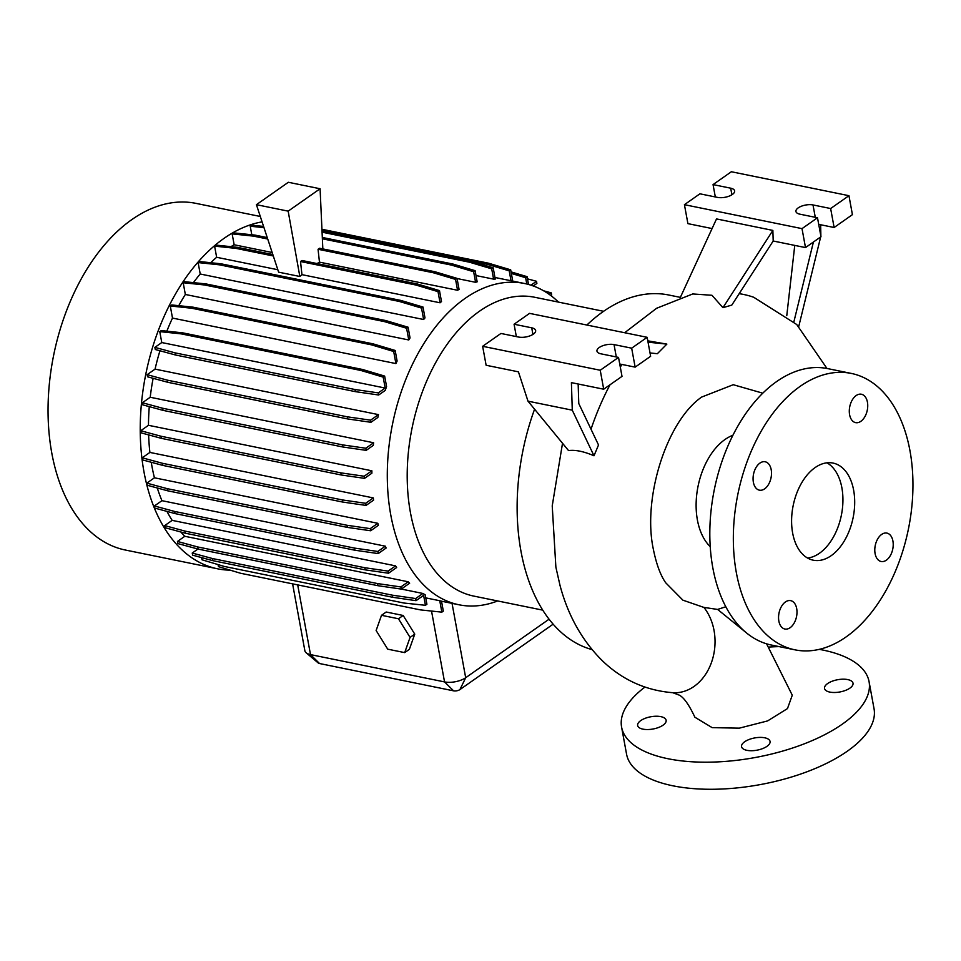 <?xml version="1.0" encoding="UTF-8"?>
<svg xmlns="http://www.w3.org/2000/svg" width="961" height="961" viewBox="0 0 961 961"><rect width="100%" height="100%" fill="white"/><g stroke="black" fill="none" stroke-linecap="round" stroke-linejoin="round"><path stroke-width="1.44" d="M762.794 393.181L733.255 384.712L701.602 397.097C666.201 421.807 642.404 498.711 653.36 549.296C656.375 564.179 660.495 575.351 665.733 582.81L682.923 600.181L703.896 607.412A49.564 38.86 93.9 0 1 711.332 662.862A49.564 38.86 93.9 0 1 672.796 692.701L679.319 695.151C683.872 697.482 689.061 704.833 694.887 717.218L712.161 727.645L739.333 728.15L767.599 720.918L787.479 708.581L792.272 695.199L766.59 643.822M747.886 634.02L717.627 609.43L703.896 607.412M771.202 469.713A14.487 8.937 101.5 0 0 765.172 461.773A14.487 8.937 101.5 0 0 755.959 467.635A14.487 8.937 101.5 0 0 753.376 482.23A14.487 8.937 101.5 0 0 759.394 490.17A14.487 8.937 101.5 0 0 768.608 484.308A14.487 8.937 101.5 0 0 771.202 469.713M867.435 402.178A14.487 8.937 101.5 0 0 861.404 394.238A14.487 8.937 101.5 0 0 852.191 400.1A14.487 8.937 101.5 0 0 849.596 414.696A14.487 8.937 101.5 0 0 855.626 422.636A14.487 8.937 101.5 0 0 864.84 416.762A14.487 8.937 101.5 0 0 867.435 402.178M892.913 541.031A14.487 8.937 101.5 0 0 886.895 533.091A14.487 8.937 101.5 0 0 877.681 538.965A14.487 8.937 101.5 0 0 875.087 553.548A14.487 8.937 101.5 0 0 881.117 561.488A14.487 8.937 101.5 0 0 890.33 555.626A14.487 8.937 101.5 0 0 892.913 541.031M796.693 608.565A14.487 8.937 101.5 0 0 790.663 600.637A14.487 8.937 101.5 0 0 781.449 606.499A14.487 8.937 101.5 0 0 778.854 621.082A14.487 8.937 101.5 0 0 784.885 629.023A14.487 8.937 101.5 0 0 794.098 623.16A14.487 8.937 101.5 0 0 796.693 608.565M827.601 683.571A14.487 6.222 169.6 0 1 842.965 679.187A14.487 6.222 169.6 0 1 853.02 683.223A14.487 6.222 169.6 0 1 849.944 688.112A14.487 6.222 169.6 0 1 834.58 692.497A14.487 6.222 169.6 0 1 824.526 688.46A14.487 6.222 169.6 0 1 827.601 683.571M744.643 741.784A14.487 6.222 169.6 0 1 760.007 737.399A14.487 6.222 169.6 0 1 770.061 741.448A14.487 6.222 169.6 0 1 766.986 746.337A14.487 6.222 169.6 0 1 751.622 750.721A14.487 6.222 169.6 0 1 741.568 746.673A14.487 6.222 169.6 0 1 744.643 741.784M640.711 720.618A14.487 6.222 169.6 0 1 656.075 716.233A14.487 6.222 169.6 0 1 666.129 720.282A14.487 6.222 169.6 0 1 663.054 725.171A14.487 6.222 169.6 0 1 647.69 729.543A14.487 6.222 169.6 0 1 637.636 725.507A14.487 6.222 169.6 0 1 640.711 720.618M739.177 293.682A202.519 124.966 -78.5 0 1 753.736 297.273L796.729 324.518L826.977 368.471M624.662 332.734L656.627 308.265L692.737 293.958L711.969 295.279L722.948 307.676L731.802 305.093L773.197 241.007L772.86 230.412L716.522 218.928L680.328 297.454M482.638 346.296L500.945 333.455L518.58 337.047A10.679 4.589 -10.4 0 0 530.088 335.809A10.679 4.589 -10.4 0 0 535.649 330.512A10.679 4.589 -10.4 0 0 531.721 327.821L514.075 324.229L529.571 313.37L647.149 337.311L631.665 348.182L614.031 344.591A10.679 4.589 -10.4 0 0 599.232 347.522A10.679 4.589 -10.4 0 0 596.961 351.125A10.679 4.589 -10.4 0 0 600.889 353.816L618.524 357.408L600.229 370.249L482.638 346.296L486.122 365.264L518.423 371.835L527.997 401.169L568.54 450.589C575.279 449.676 583.771 451.406 593.994 455.778L598.523 444.979L578.774 403.536L578.162 384.004M650.02 352.951L657.36 353.708L666.862 344.11L647.798 340.831M621.995 364.459A202.519 124.966 101.5 0 0 620.301 367.09M610.031 384.772A202.519 124.966 101.5 0 0 591.015 429.219M853.644 490.218A49.564 30.584 101.5 0 0 833.031 463.07A49.564 30.584 101.5 0 0 801.51 483.131A49.564 30.584 101.5 0 0 792.645 533.043A49.564 30.584 101.5 0 0 813.258 560.191A49.564 30.584 101.5 0 0 844.779 540.13A49.564 30.584 101.5 0 0 853.644 490.218M807.564 558.053A49.564 30.584 101.5 0 0 841.884 487.828A49.564 30.584 101.5 0 0 826.965 462.818M851.29 373.421L827.781 368.628A141.051 87.031 101.5 0 0 738.06 425.723A141.051 87.031 101.5 0 0 712.81 567.771A141.051 87.031 101.5 0 0 771.479 645.059L794.999 649.84A141.051 87.031 101.5 0 0 884.721 592.745A141.051 87.031 101.5 0 0 909.959 450.697A141.051 87.031 101.5 0 0 851.29 373.421A141.051 87.031 101.5 0 0 761.568 430.516A141.051 87.031 101.5 0 0 736.33 572.564A141.051 87.031 101.5 0 0 794.999 649.84M732.919 435.249A60.999 37.635 101.5 0 0 697.41 520.021A60.999 37.635 101.5 0 0 710.227 546.641M725.807 606.751L717.627 609.43M534.58 409.194A181.461 111.969 101.5 0 0 520.97 551.218A181.461 111.969 101.5 0 0 592.036 649.6M260.311 216.477L195.972 203.372A176.884 109.146 101.5 0 0 83.451 274.978A176.884 109.146 101.5 0 0 51.798 453.111A176.884 109.146 101.5 0 0 125.374 550.028L217.558 568.804A176.884 109.146 101.5 0 0 230.256 570.161M262.077 221.883A176.884 109.146 101.5 0 0 143.982 471.887A176.884 109.146 101.5 0 0 217.558 568.804M603.616 311.304L534.724 297.273A152.487 94.094 101.5 0 0 437.723 358.994A152.487 94.094 101.5 0 0 410.431 512.561A152.487 94.094 101.5 0 0 473.857 596.108L542.749 610.139M558.509 302.114A163.947 101.157 101.5 0 0 524.394 283.471A163.947 101.157 101.5 0 0 420.101 349.84A163.947 101.157 101.5 0 0 390.767 514.94A163.947 101.157 101.5 0 0 458.95 604.769A163.947 101.157 101.5 0 0 497.642 600.961M798.207 207.876A10.679 4.589 -10.4 0 0 795.936 211.48A10.679 4.589 -10.4 0 0 799.864 214.171L817.499 217.763L802.015 228.634L684.424 204.681L699.92 193.81L717.555 197.401A10.679 4.589 -10.4 0 0 729.063 196.164A10.679 4.589 -10.4 0 0 734.624 190.867A10.679 4.589 -10.4 0 0 730.696 188.188L713.05 184.596L731.357 171.743L848.947 195.696L830.64 208.537L813.006 204.945A10.679 4.589 -10.4 0 0 798.207 207.876M819.265 649.36A125.807 54.068 169.6 0 1 869.068 681.661A125.807 54.068 169.6 0 1 842.341 724.126A125.807 54.068 169.6 0 1 708.954 762.169A125.807 54.068 169.6 0 1 621.587 727.081A125.807 54.068 169.6 0 1 644.927 687.079M869.068 681.661L874.042 708.737A125.807 54.068 169.6 0 1 847.302 751.214A125.807 54.068 169.6 0 1 713.915 789.257A125.807 54.068 169.6 0 1 626.56 754.157L621.587 727.081M151.249 462.265A163.947 101.157 101.5 0 0 151.946 466.301A163.947 101.157 101.5 0 0 154.433 477.797L146.841 483.131L147.225 485.257L167.49 490.759L347.341 527.385L370.646 530.76L378.37 525.343A163.947 101.157 -78.5 0 1 377.841 523.301L154.433 477.797M157.304 487.996A163.947 101.157 101.5 0 0 161.929 500.681L154.409 505.966L154.805 508.093L175.058 513.594L354.909 550.221L378.214 553.584L386.13 548.034A163.947 101.157 -78.5 0 1 385.349 546.184L161.929 500.681M166.938 511.384A163.947 101.157 101.5 0 0 172.163 520.369L164.715 525.595L165.112 527.721L185.365 533.223L365.216 569.861L388.52 573.224L396.653 567.519A163.947 101.157 -78.5 0 1 395.572 565.873L172.163 520.369M180.836 531.998A163.947 101.157 101.5 0 0 184.812 536.286L177.461 541.451L177.845 543.578L198.11 549.079L377.961 585.705L401.266 589.081L409.65 583.195A163.947 101.157 -78.5 0 1 408.221 581.789L184.812 536.286M201.63 557.608L202.026 559.795L224.213 566.425L404.064 603.052L425.435 605.298L426.912 604.265L425.17 594.787A163.947 101.157 -78.5 0 1 422.888 593.466L401.29 589.057M218.063 564.587L218.447 566.642L240.622 573.273L420.474 609.899L441.856 612.145L443.321 611.1L441.507 601.178A163.947 101.157 -78.5 0 1 439.766 600.733L425.735 597.874M403.164 615.472L386.19 612.013L381.505 615.304L376.123 630.512L387.715 649.168L404.689 652.615L409.374 649.324L414.756 634.128L403.164 615.472L398.467 618.764L381.505 615.304M292.6 583.856L304.877 650.777A15.244 6.559 -10.4 0 0 306.139 652.759A15.244 6.559 -10.4 0 0 310.499 654.609L444.547 681.914A15.244 6.559 -10.4 0 0 465.689 677.721L549.067 619.196M493.594 279.134A163.947 101.157 -78.5 0 1 495.251 279.086L493.185 267.807L491.708 268.84L493.594 279.134L476.007 275.555M475.587 282.306A163.947 101.157 -78.5 0 1 477.161 281.837L475.118 270.678L473.641 271.723L475.587 282.306L457.064 278.534M457.556 290.27A163.947 101.157 -78.5 0 1 459.07 289.417L457.04 278.354L455.562 279.399L457.556 290.27L319.46 262.137L318.055 249.271L433.375 272.768L455.562 279.399M317.082 263.566L319.46 262.137M440.066 302.787A163.947 101.157 -78.5 0 1 441.495 301.562L439.489 290.606L438.012 291.639L440.066 302.787L301.946 274.654L300.517 261.524L415.837 285.009L438.012 291.639M322.836 248.911L320.085 188.752L288.336 182.278L256.419 204.681L278.63 272.167L299.832 276.48L301.946 274.654M277.837 269.741L216.645 257.284A163.947 101.157 101.5 0 0 210.711 262.713M423.633 319.508A163.947 101.157 -78.5 0 1 424.99 317.911L423.008 307.052L421.531 308.085L423.633 319.508L200.212 274.005A163.947 101.157 101.5 0 0 193.425 282.618M408.761 339.966A163.947 101.157 -78.5 0 1 410.047 337.948L408.077 327.208L406.599 328.242L408.761 339.966L185.341 294.462A163.947 101.157 101.5 0 0 178.77 305.682M395.908 363.582A163.947 101.157 -78.5 0 1 397.109 361.06L395.163 350.453L393.686 351.486L395.908 363.582L172.499 318.079A163.947 101.157 101.5 0 0 166.83 331.173M385.241 390.406A163.947 101.157 -78.5 0 1 386.562 386.526L384.652 376.087L383.175 377.12L385.181 388.052L161.772 342.548L154.877 347.377L155.274 349.504L175.527 355.005L355.378 391.644L378.682 395.007L385.241 390.406M159.958 350.777A163.947 101.157 101.5 0 0 155.069 369.12L147.165 374.67L147.55 376.796L167.815 382.298L347.654 418.936L370.958 422.299L377.841 417.47A163.947 101.157 -78.5 0 1 378.478 414.623L155.069 369.12M153.135 378.322A163.947 101.157 101.5 0 0 150.216 397.253L142.396 402.743L142.793 404.869L163.046 410.371L342.897 446.997L366.201 450.361L373.336 445.363A163.947 101.157 -78.5 0 1 373.625 442.757L150.216 397.253M149.279 406.623A163.947 101.157 101.5 0 0 148.474 425.303L140.738 430.732L141.135 432.858L161.388 438.36L341.239 474.986L364.543 478.362L371.883 473.208A163.947 101.157 -78.5 0 1 371.883 470.806L148.474 425.303M148.619 434.889A163.947 101.157 101.5 0 0 149.904 452.427L142.24 457.796L142.624 459.923L162.889 465.424L342.741 502.062L366.045 505.426L373.577 500.14A163.947 101.157 -78.5 0 1 373.312 497.918L149.904 452.427M272.155 252.503L234.148 244.767A163.947 101.157 101.5 0 0 230.976 246.665M320.085 188.752L288.168 211.144L256.419 204.681M299.832 276.48L288.168 211.144M439.489 290.606L417.302 283.976L301.982 260.491L300.517 261.524M457.04 278.354L434.852 271.723L319.532 248.238L318.055 249.271M768.92 647.065A125.807 54.068 169.6 0 1 779.131 646.609M516.345 336.59L514.075 324.229M618.524 357.408L622.007 376.364L603.7 389.205L571.411 382.634L572.275 410.179L527.997 401.169M603.7 389.205L600.229 370.249M647.149 337.311L650.633 356.279L635.149 367.138L619.737 364.003M635.149 367.138L631.665 348.182M666.862 344.11L648.05 342.176M572.275 410.179L593.994 455.778M848.947 195.696L852.419 214.651L834.124 227.505L818.712 224.357M834.124 227.505L830.64 208.537M820.874 236.118L820.646 224.754M715.32 196.957L713.05 184.596M712.077 228.562L687.908 223.637L684.424 204.681M817.499 217.763L820.982 236.718L805.498 247.59L802.015 228.634M794.759 245.403L786.771 315.664M805.498 247.59L773.197 241.007M772.86 230.412L722.948 307.676M813.414 242.028L793.894 321.791M798.735 326.536L820.67 236.947M553.14 624.169L459.935 689.578A4.577 1.97 169.6 0 1 453.604 690.839L319.557 663.534A4.577 1.97 169.6 0 1 318.247 662.982L306.139 652.759M680.364 297.369L668.868 295.027A181.461 111.969 101.5 0 0 586.883 325.034M197.942 549.031L192.236 553.043L192.632 555.17L212.886 560.671L392.737 597.298L416.041 600.673L423.609 595.352L425.435 605.298M161.772 342.548L159.766 331.617L181.136 333.863L360.988 370.49L383.175 377.12M384.652 376.087L362.465 369.456L182.614 332.83L161.232 330.584L159.766 331.617M172.499 318.079L170.277 305.982L191.659 308.229L371.511 344.855L393.686 351.486M395.163 350.453L372.976 343.822L193.125 307.184L171.755 304.949L170.277 305.982M185.341 294.462L183.191 282.738L204.573 284.973L384.424 321.611L406.599 328.242M408.077 327.208L385.89 320.578L206.05 283.939L184.668 281.705L183.191 282.738M200.212 274.005L198.122 262.581L219.492 264.828L399.344 301.454L421.531 308.085M423.008 307.052L400.821 300.421L220.97 263.794L199.588 261.548L198.122 262.581M216.645 257.284L214.603 246.136L235.986 248.382L273.308 255.974M272.828 254.545L237.451 247.349L216.081 245.103L214.603 246.136M234.148 244.767L232.154 233.895L253.524 236.13L267.723 239.025M267.254 237.595L255.001 235.097L233.619 232.862L232.154 233.895M251.794 234.76L250.232 226.219L263.987 227.661M263.578 226.424L251.698 225.186L250.232 226.219M404.689 652.615L410.059 637.419L414.756 634.128M410.059 637.419L398.467 618.764M417.302 283.976L415.837 285.009M434.852 271.723L433.375 272.768M237.451 247.349L235.986 248.382M255.001 235.097L253.524 236.13M164.715 525.595L184.98 531.097L364.832 567.735L388.136 571.098L395.572 565.873M184.98 531.097L185.365 533.223M364.832 567.735L365.216 569.861M388.136 571.098L388.52 573.224M140.738 430.732L161.004 436.234L340.855 472.86L364.159 476.236L371.883 470.806M161.004 436.234L161.388 438.36M340.855 472.86L341.239 474.986M364.159 476.236L364.543 478.362M182.614 332.83L181.136 333.863M362.465 369.456L360.988 370.49M154.877 347.377L175.142 352.879L354.993 389.517L378.286 392.881L385.181 388.052M378.286 392.881L378.682 395.007M175.142 352.879L175.527 355.005M354.993 389.517L355.378 391.644M142.24 457.796L162.493 463.298L342.344 499.936L365.648 503.3L373.312 497.918M162.493 463.298L162.889 465.424M342.344 499.936L342.741 502.062M365.648 503.3L366.045 505.426M177.461 541.451L197.714 546.953L377.565 583.579L400.869 586.955L408.221 581.789M197.714 546.953L198.11 549.079M377.565 583.579L377.961 585.705M400.869 586.955L401.266 589.081M220.97 263.794L219.492 264.828M400.821 300.421L399.344 301.454M322.007 230.832L470.998 261.176L493.185 267.807M322.067 232.178L469.521 262.209L491.708 268.84M470.998 261.176L469.521 262.209M543.662 290.811L551.278 292.889L551.662 295.015L550.869 295.58M551.278 292.889L549.187 294.354M511.348 273.441L525.631 277.705L526.784 284.012M527.505 278.858L536.49 281.297L536.887 283.423L533.259 285.97M511.06 271.879L527.096 276.672L525.631 277.705M536.49 281.297L530.952 285.189M527.096 276.672L528.526 284.468M192.236 553.043L212.501 558.545L392.352 595.171L415.657 598.547L422.888 593.466M212.501 558.545L212.886 560.671M392.352 595.171L392.737 597.298M415.657 598.547L416.041 600.673M146.841 483.131L167.094 488.632L346.945 525.259L370.249 528.634L377.841 523.301M167.094 488.632L167.49 490.759M346.945 525.259L347.341 527.385M370.249 528.634L370.646 530.76M147.165 374.67L167.418 380.172L347.269 416.81L370.574 420.173L378.478 414.623M167.418 380.172L167.815 382.298M347.269 416.81L347.654 418.936M370.574 420.173L370.958 422.299M321.935 229.271L488.5 263.194L510.687 269.825L512.754 281.105M321.995 230.616L487.023 264.227L509.21 270.858L511.024 280.744M488.5 263.194L487.023 264.227M510.687 269.825L509.21 270.858M441.856 612.145L439.766 600.733M154.409 505.966L174.674 511.468L354.525 548.094L377.817 551.458L385.349 546.184M174.674 511.468L175.058 513.594M354.525 548.094L354.909 550.221M377.817 551.458L378.214 553.584M142.396 402.743L162.661 408.245L342.512 444.871L365.817 448.234L373.625 442.757M162.661 408.245L163.046 410.371M342.512 444.871L342.897 446.997M365.817 448.234L366.201 450.361M193.125 307.184L191.659 308.229M372.976 343.822L371.511 344.855M206.05 283.939L204.573 284.973M385.89 320.578L384.424 321.611M322.307 237.451L452.931 264.047L475.118 270.678M322.367 238.796L451.454 265.092L473.641 271.723M452.931 264.047L451.454 265.092M319.557 663.534L310.499 654.609L297.694 584.889M453.604 690.839L444.547 681.914L431.537 611.052M459.935 689.578L465.689 677.721L452.042 603.364M532.923 334.416L531.721 327.821M616.301 356.951L614.031 344.591M815.276 217.306L813.006 204.945M731.898 194.771L730.696 188.188M562.521 443.261L552.227 505.894L555.878 567.182L560.035 585.501C568.119 615.833 582.354 641.035 602.715 661.096C622.524 679.968 645.876 690.503 672.796 692.701M441.507 601.214L458.95 604.769M494.951 277.477L524.394 283.471"/></g></svg>
